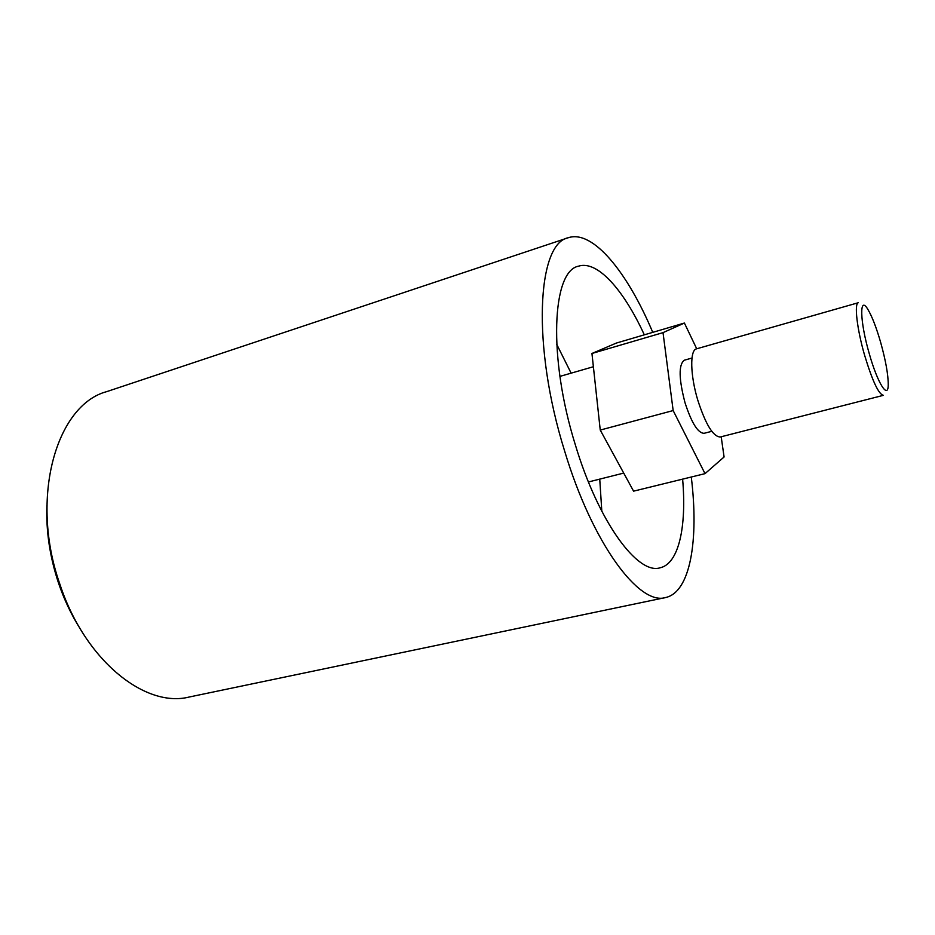 <?xml version="1.0" encoding="UTF-8"?>
<svg xmlns="http://www.w3.org/2000/svg" width="935" height="935" viewBox="0 0 935 935"><rect width="100%" height="100%" fill="white"/><g stroke="black" fill="none" stroke-linecap="round" stroke-linejoin="round"><path stroke-width="1.4" d="M869.258 353.652C877.568 383.257 888.156 399.946 888.238 384.799C888.25 374.76 885.726 360.641 880.665 342.42C876.305 327.379 872.039 316.369 867.867 309.38C859.265 294.642 859.721 321.021 869.258 353.652M883.411 395.33C878.69 394.395 872.425 381.059 864.618 355.3C856.951 328.91 854.041 303.115 858.388 302.706L696.493 348.849C689.761 349.994 690.182 375.157 697.779 400.145C705.68 424.478 713.183 436.762 720.301 436.984L883.411 395.33M711.78 431.327L704.078 433.314C697.966 433.162 691.62 422.994 685.039 402.821C678.752 378.78 678.518 364.58 684.326 360.209L691.982 358.035M663.02 332.638L673.165 410.558L600.247 430.065L591.948 353.477L616.422 343.04L684.397 323.042L663.02 332.638L591.948 353.477M673.165 410.558L705.013 473.648L633.579 491.156L600.247 430.065M705.013 473.648L724.087 456.981L721.189 436.762M696.715 348.79L684.397 323.042M652.759 332.357C627.514 272.249 592.895 229.472 568.27 237.735L106.765 391.613C56.532 404.808 29.242 497.595 59.91 584.305C84.933 660.624 145.276 708.286 189.267 697.007L665.475 597.558C690.404 592.404 698.994 540.009 691.281 477.014M568.27 237.735C537.122 243.486 531.641 345.786 564.67 451.161C592.416 543.492 639.108 605.787 665.475 597.558M644.32 334.835C623.668 289.792 597.313 259.988 578.484 266.183C552.094 271.056 547.887 357.1 575.341 444.838C598.423 521.929 637.612 574.908 659.981 567.837C678.857 563.805 686.758 526.685 682.62 479.129M571.121 373.158L556.699 344.279M601.824 511.328L599.744 479.117M46.879 505.578C45.99 531.267 49.882 557.12 58.554 583.159C64.188 599.709 71.387 614.891 80.141 628.706M623.715 473.087L588.431 481.969M593.386 366.73L559.913 376.396"/></g></svg>
